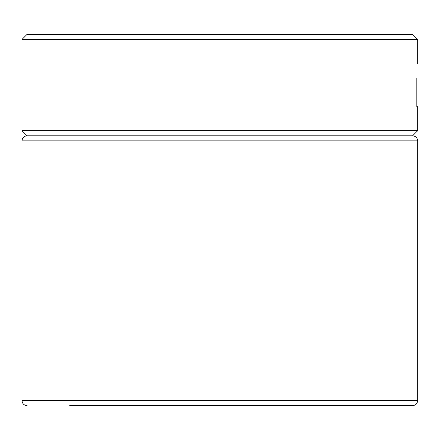 <?xml version="1.0" encoding="UTF-8"?>
<svg xmlns="http://www.w3.org/2000/svg" width="440" height="440" viewBox="0 0 440 440"><rect width="100%" height="100%" fill="white"/><g stroke="black" fill="none" stroke-linecap="round" stroke-linejoin="round"><path stroke-width="0.66" d="M22 39.419L27.071 34.348L412.583 34.348L417.659 39.419L22 39.419L22 130.724L417.659 130.724L412.583 135.795L27.071 135.795L412.583 135.795C415.663 136.097 417.357 137.786 417.659 140.866L22 140.866C22.303 137.786 23.991 136.097 27.071 135.795L22 130.724M22 140.866L22 400.582L417.659 400.582C417.357 403.661 415.663 405.356 412.583 405.653L69.68 405.653M369.974 405.653L399.009 405.653M416.823 106.904L416.823 78.205M417.659 63.63L418 64.224L418 105.919L417.659 106.513M417.659 39.419L417.659 63.767M417.659 106.376L417.659 130.724M417.659 400.582L417.659 140.866M22 400.582C22.303 403.661 23.991 405.356 27.071 405.653"/></g></svg>
